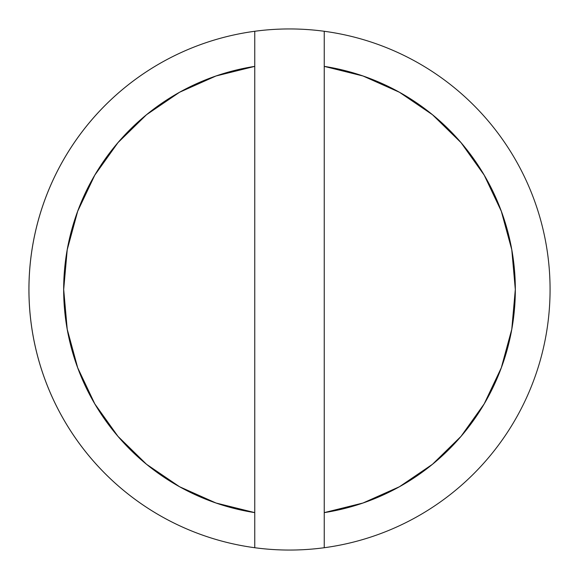 <?xml version="1.0" encoding="UTF-8"?>
<svg xmlns="http://www.w3.org/2000/svg" width="579" height="579" viewBox="0 0 579 579"><rect width="100%" height="100%" fill="white"/><g stroke="black" fill="none" stroke-linecap="round" stroke-linejoin="round"><path stroke-width="0.87" d="M324.24 547.727A260.55 260.55 0 0 1 28.95 289.5A260.55 260.55 0 0 1 324.24 31.273A260.55 260.55 0 0 1 324.24 547.727A260.55 260.55 0 0 0 324.24 31.273L324.24 512.625L362.99 503.013L399.445 486.736L432.47 464.286L461.014 436.378L484.203 403.874L501.298 367.795L511.778 329.27L515.31 289.5L511.778 249.73L501.298 211.205L484.203 175.126L461.014 142.622L432.47 114.714L399.445 92.264L362.99 75.987L324.24 66.375A225.81 225.81 0 0 1 324.24 512.625L324.24 547.727A260.55 260.55 0 0 1 254.76 547.727L254.76 66.375L216.01 75.987L179.555 92.264L146.53 114.714L117.986 142.622L94.797 175.126L77.702 211.205L67.222 249.73L63.69 289.5L67.222 329.27L77.702 367.795L94.797 403.874L117.986 436.378L146.53 464.286L179.555 486.736L216.01 503.013L254.76 512.625A225.81 225.81 0 0 1 254.76 66.375L254.76 31.273A260.55 260.55 0 0 0 254.76 547.727L254.76 31.273A260.55 260.55 0 0 1 324.24 31.273L324.24 547.727"/></g></svg>
